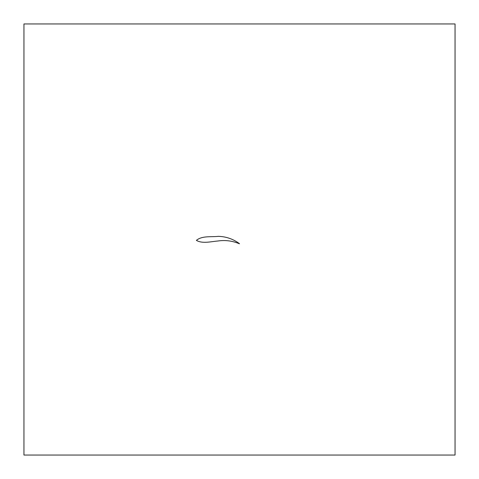 <?xml version="1.0" encoding="UTF-8"?>
<svg xmlns="http://www.w3.org/2000/svg" width="479" height="479" viewBox="0 0 479 479"><rect width="100%" height="100%" fill="white"/><g stroke="black" fill="none" stroke-linecap="round" stroke-linejoin="round"><path stroke-width="0.72" d="M239.458 243.649L239.422 243.781C232.429 240.823 225.232 239.901 217.831 241.009C210.934 241.572 202.413 243.937 196.39 240.368C202.108 235.572 211.089 237.177 218.268 236.351C226.004 236.53 233.069 238.961 239.458 243.649M455.05 261.055L455.05 23.95L23.95 23.95L23.95 455.05L455.05 455.05L455.05 261.055"/></g></svg>

